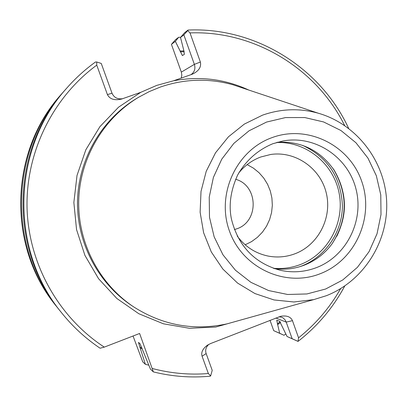 <?xml version="1.0" encoding="UTF-8"?>
<svg xmlns="http://www.w3.org/2000/svg" width="407" height="407" viewBox="0 0 407 407"><rect width="100%" height="100%" fill="white"/><g stroke="black" fill="none" stroke-linecap="round" stroke-linejoin="round"><path stroke-width="0.61" d="M274.394 268.645C284.666 269.999 294.643 268.834 304.319 265.15C315.517 260.739 324.745 253.653 332.005 243.9C347.939 219.556 348.545 194.836 333.811 169.744C319.927 150.249 301.155 141.076 277.498 142.231M237.159 235.958C245.065 246.693 255.418 253.403 268.213 256.079C277.391 257.799 286.35 257.015 295.085 253.724C318.462 244.877 332.382 217.547 326.241 192.893C320.35 168.183 295.446 150.788 270.68 154.482L260.785 156.985C252.014 160.266 244.653 165.624 238.7 173.051M245.187 244.805L251.618 241.585L257.422 237.322L262.444 232.132L266.544 226.165L269.612 219.587L271.561 212.581L272.334 205.347L271.917 198.087L270.314 190.995L267.572 184.274L263.772 178.113L259.01 172.68L253.419 168.137L247.156 164.611M234.407 229.584L236.752 228.831C259.203 221.576 258.399 185.444 235.643 179.284M122.563 98.728C117.486 99.389 113.97 97.553 112.017 93.213L101.251 63.441L96.729 61.996L96.754 65.135L107.417 94.597C109.778 99.181 114.484 100.671 121.53 99.074L140.756 92.328L156.781 85.373L173.565 80.79L192.313 74.191C198.764 71.123 201.45 67.074 200.376 62.027L190.008 32.906L187.698 30.601L183.862 34.89L194.368 64.362C195.645 68.717 194.531 72.125 191.036 74.603L190.786 74.735M243.116 88.161L232.987 84.783C208.72 78.058 184.544 78.8 160.455 87.012L149.318 91.57L138.665 97.227C103.246 118.422 79.808 158.521 78.719 200.626C77.762 242.73 99.222 283.923 133.567 306.812C162.714 325.366 193.915 331.039 227.172 323.824L237.347 320.981M96.729 61.996L95.482 62.006C85.083 69.511 75.61 78.103 67.058 87.78C11.722 148.321 9.259 249.613 61.584 312.769C72.685 326.607 85.526 338.426 100.107 348.224L104.284 347.12L139.611 333.475L153.358 371.896L150.473 369.174L140.023 343.722L138.466 342.394L140.212 348.138L142.252 348.794M210.114 376.17L210.653 375.895L208.348 373.54L202.076 356.201C200.936 352.381 202.722 348.707 207.428 345.182L210.567 343.564L280.794 316.259C286.838 315.323 290.73 316.799 292.46 320.675L286.228 322.105L275.804 318.015M140.212 348.138L145.391 364.351L148.845 365.181M145.391 364.351L142.745 361.848L133.043 336.009M183.862 34.89L180.51 37.449L184.636 32.672L188.009 30.077L187.698 30.601M292.46 320.675L298.565 337.82L298.026 341.402C317.506 326.211 333.084 307.738 344.765 285.989M297.929 341.361L287.052 336.492L279.645 321.286L276.74 320.217L277.681 324.654L280.56 322.385M180.51 37.449L183.577 49.578L184.386 54.273L182.392 55.581L175.356 41.372L171.428 44.363L181.339 72.11L194.368 64.362L200.376 62.027M184 50.89L180.011 51.028M277.681 324.654L279.67 333.267L284.03 335.282L285.821 333.882M180.688 37.235L178.612 37.307L175.356 41.372M171.428 44.363L175.478 39.718L178.612 37.307M284.03 335.282L273.723 330.672L270.009 320.284M95.492 61.996C85.088 69.505 75.61 78.098 67.058 87.78L65.527 89.515C11.055 149.115 8.633 248.784 60.139 310.963L61.584 312.769C72.69 326.612 85.536 338.436 100.122 348.239M64.199 91.031L62.8 92.603C9.87 150.529 7.514 247.308 57.565 307.738L58.842 309.315M181.201 78.103L181.832 75.132L181.339 72.11M287.052 336.492L292.15 338.721L286.06 321.667L284.839 319.576L283.007 317.898L281.69 317.226L278.937 316.794M292.15 338.721L297.873 341.325M210.653 375.895L212.22 370.35L206.151 353.566C205.021 350.198 205.917 347.125 208.832 344.358M273.723 330.672L279.67 333.267M283.007 140.964L272.766 143.752C257.672 150.035 245.955 160.47 237.627 175.061C230.601 190.618 228.551 205.337 231.471 219.215C238.207 245.945 254.339 262.932 279.863 270.187C292.348 272.985 304.558 272.12 316.498 267.597C346.703 256.069 364.367 220.385 355.886 188.634C347.741 156.787 314.901 135.012 283.007 140.964L272.817 143.727M336.823 236.269C347.817 213.192 346.688 190.766 333.44 168.991M331.944 244.017C347.598 219.587 348.204 194.79 333.75 169.627M299.638 266.743L301.551 266.041C325.498 256.802 342.201 232.132 342.424 206.034C341.173 177.569 327.905 157.351 302.615 145.37M273.346 268.284C282.656 269.108 291.682 267.857 300.417 264.525C328.001 254.004 344.948 222.466 339.102 193.055C333.491 163.599 305.947 141.158 276.429 142.536M140.756 92.328L118.529 107.209L99.924 126.653L85.846 149.766L77.015 175.458L73.86 202.498L76.547 229.584L84.936 255.408L98.601 278.744L116.86 298.484L138.812 313.726L163.395 323.794L189.433 328.281L215.72 327.04L243.121 319.363M248.769 90.044C224.801 78.999 199.73 75.911 173.565 80.79M138.665 97.227L136.813 98.331C101.775 119.297 78.597 158.959 77.518 200.595C76.572 242.236 97.797 282.977 131.771 305.621L133.567 306.812M227.172 323.824L313.685 299.633L326.394 295.691C363.563 281.135 388.471 241.727 386.65 201.389C384.925 161.05 356.613 124.11 318.218 113.197C299.532 108.038 280.957 108.694 262.49 115.166L244.348 124.079L228.439 136.813L215.522 152.793L206.227 171.286L201.012 191.422L200.127 212.24L203.622 232.758L211.319 251.994L222.838 269.042L237.622 283.114L254.95 293.564L274.003 299.944L293.885 301.984L313.685 299.633L326.333 295.711M266.565 122.059L249.059 130.795L233.857 143.376L221.754 159.178L213.4 177.396L209.239 197.1L209.493 217.257L214.148 236.823L222.95 254.787L235.429 270.217L250.926 282.341L268.625 290.557L287.617 294.48L306.924 293.951L325.595 289.031L342.699 280.001L357.417 267.333L369.047 251.668L377.03 233.781L381.003 214.55L380.774 194.897L376.353 175.773L367.948 158.104L355.952 142.76L340.929 130.505L323.601 121.952L304.802 117.557L285.465 117.582L266.565 122.059M272.064 137.612C236.284 150.29 216 194.383 229.456 231.064C242.379 267.943 285.221 287.678 320.187 273.738C355.357 260.338 374.526 217.257 361.696 181.288C349.379 145.131 307.651 124.384 272.064 137.612M152.401 368.523C170.848 373.372 189.499 375.045 208.348 373.54M139.84 347.125L141.87 347.792M298.565 337.82C315.725 324.104 329.756 307.712 340.644 288.639M344.648 125.509C316.478 68.574 254.411 30.454 190.008 32.906M277.396 323.855L280.108 321.713M184.229 51.72L180.306 51.847M96.754 65.135C52.64 97.553 25.636 152.483 27.055 208.298C28.678 264.107 58.603 317.307 104.284 347.12M56.227 306.064C6.934 246.53 9.249 151.277 61.381 94.21C9.254 151.262 6.934 246.545 56.227 306.064L57.565 307.738M107.417 94.597L112.017 93.213M206.151 353.566L202.076 356.201M153.358 371.896C172.156 376.551 191.112 377.986 210.226 376.195M188.054 30.052C255.616 26.943 320.747 67.888 348.636 128.358M61.381 94.21L62.8 92.603M318.218 113.197L232.987 84.783M207.428 345.182L207.763 344.968"/></g></svg>
